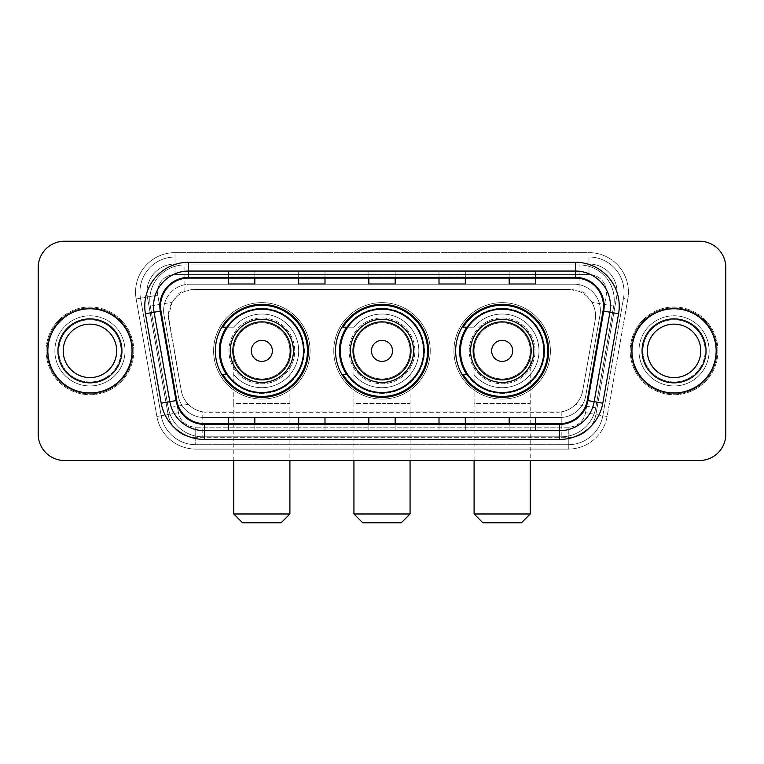 <?xml version="1.0" encoding="UTF-8"?>
<svg xmlns="http://www.w3.org/2000/svg" width="764" height="764" viewBox="0 0 764 764"><rect width="100%" height="100%" fill="white"/><g stroke="black" fill="none" stroke-linecap="round" stroke-linejoin="round"><path stroke-width="0.57" stroke-dasharray="3.82 2.86" d="M455.669 350.867A46.48 46.48 0 0 0 502.158 397.347A46.48 46.48 0 0 0 548.638 350.867A46.48 46.48 0 0 0 502.158 304.378A46.48 46.48 0 0 0 455.669 350.867M335.52 350.867A46.48 46.48 0 0 0 382 397.347A46.48 46.48 0 0 0 428.48 350.867A46.48 46.48 0 0 0 382 304.378A46.48 46.48 0 0 0 335.52 350.867M215.362 350.867A46.48 46.48 0 0 0 261.842 397.347A46.48 46.48 0 0 0 308.331 350.867A46.48 46.48 0 0 0 261.842 304.378A46.48 46.48 0 0 0 215.362 350.867M587.22 296.575A26.31 26.31 0 0 0 578.682 291.227L579.141 291.227A8.767 8.767 0 0 1 587.22 296.575L591.785 302.229C595.089 307.844 596.206 313.88 595.146 320.355L582.77 390.519C581.786 395.838 579.437 400.431 575.722 404.29C571.711 408.358 566.869 410.898 561.206 411.901L202.794 411.901C197.122 410.889 192.28 408.358 188.278 404.29C184.554 400.422 182.204 395.828 181.23 390.519L168.452 315.78L172.215 302.229L176.78 296.575A8.767 8.767 0 0 1 184.859 291.227L184.859 264.917A35.077 35.077 0 0 0 150.307 306.087L168.252 407.823A35.077 35.077 0 0 0 202.794 436.817L561.206 436.817A35.077 35.077 0 0 0 595.748 407.823L613.693 306.087A35.077 35.077 0 0 0 579.141 264.917L184.859 264.917A35.077 35.077 0 0 0 150.307 306.087L168.252 407.823A35.077 35.077 0 0 0 202.794 436.817L561.206 436.817A35.077 35.077 0 0 0 595.748 407.823L613.693 306.087A35.077 35.077 0 0 0 579.141 264.917L184.859 264.917M184.859 291.227L194.763 289.47L569.237 289.47A26.31 26.31 0 0 1 595.146 320.355L582.77 390.519A26.31 26.31 0 0 1 556.861 412.254L207.139 412.254A26.31 26.31 0 0 1 181.23 390.519L168.854 320.355A26.31 26.31 0 0 1 194.763 289.47L569.237 289.47L578.682 291.227M226.507 327.183A42.536 42.536 0 0 1 304.378 350.867A42.536 42.536 0 0 0 261.842 308.331A42.536 42.536 0 0 0 219.306 350.867A42.536 42.536 0 0 0 261.842 393.403A42.536 42.536 0 0 0 304.378 350.867A42.536 42.536 0 0 1 226.507 374.541M346.665 327.183A42.536 42.536 0 0 1 424.536 350.867A42.536 42.536 0 0 0 382 308.331A42.536 42.536 0 0 0 339.464 350.867A42.536 42.536 0 0 0 382 393.403A42.536 42.536 0 0 0 424.536 350.867A42.536 42.536 0 0 1 346.665 374.541M466.823 327.183A42.536 42.536 0 0 1 544.694 350.867A42.536 42.536 0 0 0 502.158 308.331A42.536 42.536 0 0 0 459.622 350.867A42.536 42.536 0 0 0 502.158 393.403A42.536 42.536 0 0 0 544.694 350.867A42.536 42.536 0 0 1 466.823 374.541M185.318 291.227A26.31 26.31 0 0 0 176.78 296.575M163.62 310.518A26.31 26.31 0 0 1 189.93 284.208A26.31 26.31 0 0 0 164.021 315.093A26.31 26.31 0 0 1 163.62 310.518M617.045 292.106A28.067 28.067 0 0 0 588.977 264.038L175.023 264.038L588.977 264.038A28.067 28.067 0 0 1 616.624 296.976L595.901 414.499L616.624 296.976A28.067 28.067 0 0 0 617.045 292.106A28.067 28.067 0 0 1 616.624 296.976A28.067 28.067 0 0 0 588.977 264.038L588.977 274.562A17.543 17.543 0 0 1 606.253 295.152L585.53 412.675A17.543 17.543 0 0 1 568.263 427.171L195.737 427.171A17.543 17.543 0 0 1 178.47 412.675L157.747 295.152A17.543 17.543 0 0 1 175.023 274.562L588.977 274.562A17.543 17.543 0 0 1 606.253 295.152L585.53 412.675A17.543 17.543 0 0 1 568.263 427.171L568.263 444.705L195.737 444.705L568.263 444.705A35.077 35.077 0 0 0 602.806 415.721L623.529 298.199A35.077 35.077 0 0 0 624.064 292.106A35.077 35.077 0 0 1 623.529 298.199L602.806 415.721A35.077 35.077 0 0 1 568.263 444.705A35.077 35.077 0 0 0 602.806 415.721A35.077 35.077 0 0 1 568.263 444.705L568.263 449.098A39.47 39.47 0 0 0 607.122 416.476L627.846 298.953A39.47 39.47 0 0 0 588.977 252.636L175.023 252.636L175.023 257.019A35.077 35.077 0 0 0 139.936 292.106A35.077 35.077 0 0 1 175.023 257.019L588.977 257.019L175.023 257.019L175.023 274.562L588.977 274.562L588.977 257.019A35.077 35.077 0 0 1 624.064 292.106A35.077 35.077 0 0 0 588.977 257.019A35.077 35.077 0 0 1 623.529 298.199L627.846 298.953A39.47 39.47 0 0 0 588.977 252.636L175.023 252.636A39.47 39.47 0 0 0 136.154 298.953L156.878 416.476A39.47 39.47 0 0 0 195.737 449.098L568.263 449.098A39.47 39.47 0 0 0 607.122 416.476L627.846 298.953L623.529 298.199M147.376 296.976A28.067 28.067 0 0 1 175.023 264.038A28.067 28.067 0 0 0 147.376 296.976L168.099 414.499L147.376 296.976L136.154 298.953L156.878 416.476A39.47 39.47 0 0 0 195.737 449.098L568.263 449.098L568.263 437.696L195.737 437.696L568.263 437.696A28.067 28.067 0 0 0 595.901 414.499A28.067 28.067 0 0 1 568.263 437.696A28.067 28.067 0 0 0 595.901 414.499A28.067 28.067 0 0 1 568.263 437.696L568.263 427.171L195.737 427.171L195.737 444.705A35.077 35.077 0 0 1 161.194 415.721L140.471 298.199L161.194 415.721A35.077 35.077 0 0 0 195.737 444.705A35.077 35.077 0 0 1 161.194 415.721A35.077 35.077 0 0 0 195.737 444.705L195.737 437.696A28.067 28.067 0 0 1 168.099 414.499A28.067 28.067 0 0 0 195.737 437.696A28.067 28.067 0 0 1 168.099 414.499A28.067 28.067 0 0 0 195.737 437.696L195.737 427.171A17.543 17.543 0 0 1 178.47 412.675L156.878 416.476L178.47 412.675L157.747 295.152L140.471 298.199A35.077 35.077 0 0 1 139.936 292.106A35.077 35.077 0 0 0 140.471 298.199A35.077 35.077 0 0 1 139.936 292.106A35.077 35.077 0 0 0 140.471 298.199L136.154 298.953A39.47 39.47 0 0 1 175.023 252.636L175.023 264.038A28.067 28.067 0 0 0 147.376 296.976L157.747 295.152A17.543 17.543 0 0 1 175.023 274.562L175.023 264.038A28.067 28.067 0 0 0 146.955 292.106M638.971 350.867A35.077 35.077 0 0 0 674.058 385.944A35.077 35.077 0 0 0 709.135 350.867A35.077 35.077 0 0 0 674.058 315.78A35.077 35.077 0 0 0 638.971 350.867A35.077 35.077 0 0 0 674.058 385.944A35.077 35.077 0 0 0 709.135 350.867A35.077 35.077 0 0 0 674.058 315.78A35.077 35.077 0 0 0 638.971 350.867A35.077 35.077 0 0 0 674.058 385.944A35.077 35.077 0 0 0 709.135 350.867A35.077 35.077 0 0 1 674.058 385.944A35.077 35.077 0 0 1 638.971 350.867A35.077 35.077 0 0 1 674.058 315.78A35.077 35.077 0 0 1 709.135 350.867A35.077 35.077 0 0 0 674.058 315.78A35.077 35.077 0 0 0 638.971 350.867M54.865 350.867A35.077 35.077 0 0 0 89.942 385.944A35.077 35.077 0 0 0 125.029 350.867A35.077 35.077 0 0 0 89.942 315.78A35.077 35.077 0 0 0 54.865 350.867A35.077 35.077 0 0 0 89.942 385.944A35.077 35.077 0 0 0 125.029 350.867A35.077 35.077 0 0 0 89.942 315.78A35.077 35.077 0 0 0 54.865 350.867A35.077 35.077 0 0 0 89.942 385.944A35.077 35.077 0 0 0 125.029 350.867A35.077 35.077 0 0 1 89.942 385.944A35.077 35.077 0 0 1 54.865 350.867A35.077 35.077 0 0 1 89.942 315.78A35.077 35.077 0 0 1 125.029 350.867A35.077 35.077 0 0 0 89.942 315.78A35.077 35.077 0 0 0 54.865 350.867M38.2 434.181A26.31 26.31 0 0 0 64.51 460.491L699.49 460.491A26.31 26.31 0 0 0 725.8 434.181L725.8 267.543A26.31 26.31 0 0 0 699.49 241.233L64.51 241.233A26.31 26.31 0 0 0 38.2 267.543L38.2 434.181A26.31 26.31 0 0 0 64.51 460.491L699.49 460.491A26.31 26.31 0 0 0 725.8 434.181L725.8 267.543A26.31 26.31 0 0 0 699.49 241.233L64.51 241.233A26.31 26.31 0 0 0 38.2 267.543L38.2 434.181A26.31 26.31 0 0 0 64.51 460.491M189.93 284.208L574.07 284.208A26.31 26.31 0 0 1 599.979 315.093L585.749 395.781A26.31 26.31 0 0 1 559.84 417.516L204.16 417.516A26.31 26.31 0 0 1 178.251 395.781L164.021 315.093L178.251 395.781A26.31 26.31 0 0 0 204.16 417.516L559.84 417.516A26.31 26.31 0 0 0 585.749 395.781L599.979 315.093A26.31 26.31 0 0 0 574.07 284.208L189.93 284.208M47.846 350.867A42.096 42.096 0 0 0 89.942 392.963A42.096 42.096 0 0 0 132.048 350.867A42.096 42.096 0 0 0 89.942 308.771A42.096 42.096 0 0 0 47.846 350.867A42.096 42.096 0 0 0 89.942 392.963A42.096 42.096 0 0 0 132.048 350.867A42.096 42.096 0 0 0 89.942 308.771A42.096 42.096 0 0 0 47.846 350.867M631.952 350.867A42.096 42.096 0 0 0 674.058 392.963A42.096 42.096 0 0 0 716.154 350.867A42.096 42.096 0 0 0 674.058 308.771A42.096 42.096 0 0 0 631.952 350.867A42.096 42.096 0 0 0 674.058 392.963A42.096 42.096 0 0 0 716.154 350.867A42.096 42.096 0 0 0 674.058 308.771A42.096 42.096 0 0 0 631.952 350.867M46.967 350.867A42.975 42.975 0 0 1 89.942 307.892A42.975 42.975 0 0 1 132.917 350.867A42.975 42.975 0 0 1 89.942 393.842A42.975 42.975 0 0 1 46.967 350.867A42.975 42.975 0 0 1 89.942 307.892A42.975 42.975 0 0 1 132.917 350.867A42.975 42.975 0 0 1 89.942 393.842A42.975 42.975 0 0 1 46.967 350.867M631.083 350.867A42.975 42.975 0 0 1 674.058 307.892A42.975 42.975 0 0 1 717.033 350.867A42.975 42.975 0 0 1 674.058 393.842A42.975 42.975 0 0 1 631.083 350.867A42.975 42.975 0 0 1 674.058 307.892A42.975 42.975 0 0 1 717.033 350.867A42.975 42.975 0 0 1 674.058 393.842A42.975 42.975 0 0 1 631.083 350.867M603.025 311.005A28.067 28.067 0 0 0 575.387 278.067L188.612 278.067A28.067 28.067 0 0 0 160.975 311.005L176.751 400.47A28.067 28.067 0 0 0 204.389 423.657L559.611 423.657A28.067 28.067 0 0 0 587.249 400.47L603.025 311.005L618.573 313.746L602.796 403.211A43.854 43.854 0 0 1 559.611 439.443L204.389 439.443A43.854 43.854 0 0 1 161.204 403.211L145.427 313.746A43.854 43.854 0 0 1 188.612 262.281L575.387 262.281A43.854 43.854 0 0 1 618.573 313.746M610.465 306.135A35.077 35.077 0 0 1 609.939 312.228A35.077 35.077 0 0 0 575.387 271.058L188.612 271.058A35.077 35.077 0 0 0 154.061 312.228L169.837 401.683A35.077 35.077 0 0 0 204.389 430.676L559.611 430.676A35.077 35.077 0 0 0 594.163 401.683A35.077 35.077 0 0 1 559.611 430.676M725.8 267.543A26.31 26.31 0 0 0 699.49 241.233M699.49 460.491A26.31 26.31 0 0 0 725.8 434.181M64.51 241.233A26.31 26.31 0 0 0 38.2 267.543M535.478 271.163L509.168 271.058L535.478 271.058L535.478 278.067L535.478 271.163L509.168 271.058L509.168 278.067L509.168 271.163M465.314 271.163L439.004 271.058L465.314 271.058L465.314 278.067L465.314 271.163L439.004 271.058L439.004 278.067L439.004 271.163M254.832 271.163L228.522 271.058L254.832 271.058L254.832 278.067L254.832 271.163L228.522 271.058L228.522 278.067L228.522 271.163M324.996 271.163L298.686 271.058L324.996 271.058L324.996 278.067L324.996 271.163L298.686 271.058L298.686 278.067L298.686 271.163M395.16 271.163L368.84 271.058L395.16 271.058L395.16 278.067L395.16 271.163L368.84 271.058L368.84 278.067L368.84 271.163M535.478 430.676L509.168 430.676L535.478 430.676L535.478 423.657L509.168 423.657L535.478 423.657L535.478 430.676M324.996 430.676L298.686 430.676L324.996 430.676L324.996 423.657L298.686 423.657L324.996 423.657L324.996 430.676M254.832 430.676L228.522 430.676L254.832 430.676L254.832 423.657L228.522 423.657L254.832 423.657L254.832 430.676M465.314 430.676L439.004 430.676L465.314 430.676L465.314 423.657L439.004 423.657L465.314 423.657L465.314 430.676M368.84 430.676L395.16 430.676L368.84 430.676L368.84 423.657L395.16 423.657L368.84 423.657L368.84 430.676M509.168 278.067L535.478 278.067L509.168 278.067L509.168 284.007M298.686 278.067L324.996 278.067L298.686 278.067L298.686 284.007M228.522 278.067L254.832 278.067L228.522 278.067L228.522 284.007M439.004 278.067L465.314 278.067L439.004 278.067L439.004 284.007M368.84 278.067L395.16 278.067L368.84 278.067L368.84 284.007M395.16 430.676L395.16 423.657L395.16 430.676M439.004 430.676L439.004 423.657L439.004 430.676M228.522 430.676L228.522 423.657L228.522 430.676M298.686 430.676L298.686 423.657L298.686 430.676M509.168 430.676L509.168 423.657L509.168 430.676M395.16 277.103L368.84 277.103M395.16 284.007L395.16 278.067M324.996 277.103L298.686 277.103M324.996 284.007L324.996 278.067M254.832 277.103L228.522 277.103M254.832 284.007L254.832 278.067M465.314 277.103L439.004 277.103M465.314 284.007L465.314 278.067M535.478 277.103L509.168 277.103M535.478 284.007L535.478 278.067M395.16 424.631L368.84 424.631M368.84 417.717L368.84 423.657M395.16 417.717L395.16 423.657M324.996 424.631L298.686 424.631M298.686 417.717L298.686 423.657M324.996 417.717L324.996 423.657M254.832 424.631L228.522 424.631M228.522 417.717L228.522 423.657M254.832 417.717L254.832 423.657M465.314 424.631L439.004 424.631M439.004 417.717L439.004 423.657M465.314 417.717L465.314 423.657M535.478 424.631L509.168 424.631M509.168 417.717L509.168 423.657M535.478 417.717L535.478 423.657M58.828 350.867A31.114 31.114 0 0 0 89.942 381.981A31.114 31.114 0 0 0 121.065 350.867A31.114 31.114 0 0 0 89.942 319.744A31.114 31.114 0 0 0 58.828 350.867A31.114 31.114 0 0 0 89.942 381.981A31.114 31.114 0 0 0 121.065 350.867A31.114 31.114 0 0 0 89.942 319.744A31.114 31.114 0 0 0 58.828 350.867A31.114 31.114 0 0 1 89.942 319.744A31.114 31.114 0 0 1 121.065 350.867A31.114 31.114 0 0 0 89.942 319.744A31.114 31.114 0 0 0 58.828 350.867M133.795 350.867A43.854 43.854 0 0 0 89.942 307.013A43.854 43.854 0 0 0 46.098 350.867A43.854 43.854 0 0 0 89.942 394.721A43.854 43.854 0 0 0 133.795 350.867A43.854 43.854 0 0 0 89.942 307.013A43.854 43.854 0 0 0 46.098 350.867A43.854 43.854 0 0 0 89.942 394.721A43.854 43.854 0 0 0 133.795 350.867M116.682 350.867A26.73 26.73 0 0 0 89.942 324.137A26.73 26.73 0 0 0 63.211 350.867A26.73 26.73 0 0 0 89.942 377.597A26.73 26.73 0 0 0 116.682 350.867A26.73 26.73 0 0 1 89.942 377.597A26.73 26.73 0 0 1 63.211 350.867M233.784 350.867A28.067 28.067 0 0 1 261.842 322.8A28.067 28.067 0 0 1 289.909 350.867A28.067 28.067 0 0 1 261.842 378.934A28.067 28.067 0 0 1 233.784 350.867A28.067 28.067 0 0 1 261.842 322.8A28.067 28.067 0 0 1 289.909 350.867A28.067 28.067 0 0 1 261.842 378.934A28.067 28.067 0 0 1 233.784 350.867L233.784 403.488L261.842 403.488L233.784 403.488L233.784 460.491M242.551 522.767L281.142 522.767M289.909 513.991L233.784 513.991M293.414 350.867A31.572 31.572 0 0 0 261.842 319.295A31.572 31.572 0 0 0 230.27 350.867A31.572 31.572 0 0 0 261.842 382.439A31.572 31.572 0 0 0 293.414 350.867M303.509 350.867A41.657 41.657 0 0 0 261.842 309.21A41.657 41.657 0 0 0 220.185 350.867A41.657 41.657 0 0 0 261.842 392.524A41.657 41.657 0 0 0 303.509 350.867A41.657 41.657 0 0 0 261.842 309.21A41.657 41.657 0 0 0 220.185 350.867A41.657 41.657 0 0 0 261.842 392.524A41.657 41.657 0 0 0 303.509 350.867A41.657 41.657 0 0 0 261.842 309.21A41.657 41.657 0 0 0 220.185 350.867A41.657 41.657 0 0 0 261.842 392.524A41.657 41.657 0 0 0 303.509 350.867M294.732 350.867A32.89 32.89 0 0 0 261.842 317.977A32.89 32.89 0 0 0 228.952 350.867A32.89 32.89 0 0 0 261.842 383.757A32.89 32.89 0 0 0 294.732 350.867A32.89 32.89 0 0 0 261.842 317.977A32.89 32.89 0 0 0 228.952 350.867A32.89 32.89 0 0 0 261.842 383.757A32.89 32.89 0 0 0 294.732 350.867M310.079 350.867A48.237 48.237 0 0 0 261.842 302.63A48.237 48.237 0 0 0 213.605 350.867A48.237 48.237 0 0 0 261.842 399.104A48.237 48.237 0 0 0 310.079 350.867A48.237 48.237 0 0 0 261.842 302.63A48.237 48.237 0 0 0 213.605 350.867A48.237 48.237 0 0 0 261.842 399.104A48.237 48.237 0 0 0 310.079 350.867M227.099 374.541L222.868 374.541A45.611 45.611 0 0 0 307.453 350.867A45.611 45.611 0 0 0 222.868 327.183L233.631 327.183A36.834 36.834 0 0 1 287.121 324.07A36.834 36.834 0 0 1 287.121 377.655A36.834 36.834 0 0 1 233.631 374.541A36.834 36.834 0 0 0 287.121 377.655A36.834 36.834 0 0 0 287.121 324.07A36.834 36.834 0 0 0 233.631 327.183L227.099 327.183M353.933 350.867A28.067 28.067 0 0 1 382 322.8A28.067 28.067 0 0 1 410.067 350.867A28.067 28.067 0 0 1 382 378.934A28.067 28.067 0 0 1 353.933 350.867A28.067 28.067 0 0 1 382 322.8A28.067 28.067 0 0 1 410.067 350.867A28.067 28.067 0 0 1 382 378.934A28.067 28.067 0 0 1 353.933 350.867L353.933 403.488L382 403.488L353.933 403.488L353.933 460.491M362.709 522.767L401.291 522.767M410.067 513.991L353.933 513.991M413.572 350.867A31.572 31.572 0 0 0 382 319.295A31.572 31.572 0 0 0 350.428 350.867A31.572 31.572 0 0 0 382 382.439A31.572 31.572 0 0 0 413.572 350.867M423.657 350.867A41.657 41.657 0 0 0 382 309.21A41.657 41.657 0 0 0 340.343 350.867A41.657 41.657 0 0 0 382 392.524A41.657 41.657 0 0 0 423.657 350.867A41.657 41.657 0 0 0 382 309.21A41.657 41.657 0 0 0 340.343 350.867A41.657 41.657 0 0 0 382 392.524A41.657 41.657 0 0 0 423.657 350.867A41.657 41.657 0 0 0 382 309.21A41.657 41.657 0 0 0 340.343 350.867A41.657 41.657 0 0 0 382 392.524A41.657 41.657 0 0 0 423.657 350.867M414.89 350.867A32.89 32.89 0 0 0 382 317.977A32.89 32.89 0 0 0 349.11 350.867A32.89 32.89 0 0 0 382 383.757A32.89 32.89 0 0 0 414.89 350.867A32.89 32.89 0 0 0 382 317.977A32.89 32.89 0 0 0 349.11 350.867A32.89 32.89 0 0 0 382 383.757A32.89 32.89 0 0 0 414.89 350.867M430.237 350.867A48.237 48.237 0 0 0 382 302.63A48.237 48.237 0 0 0 333.763 350.867A48.237 48.237 0 0 0 382 399.104A48.237 48.237 0 0 0 430.237 350.867A48.237 48.237 0 0 0 382 302.63A48.237 48.237 0 0 0 333.763 350.867A48.237 48.237 0 0 0 382 399.104A48.237 48.237 0 0 0 430.237 350.867M347.248 374.541L343.026 374.541A45.611 45.611 0 0 0 427.611 350.867A45.611 45.611 0 0 0 343.026 327.183L353.78 327.183A36.834 36.834 0 0 1 407.279 324.07A36.834 36.834 0 0 1 407.279 377.655A36.834 36.834 0 0 1 353.78 374.541A36.834 36.834 0 0 0 407.279 377.655A36.834 36.834 0 0 0 407.279 324.07A36.834 36.834 0 0 0 353.78 327.183L347.248 327.183M474.091 350.867A28.067 28.067 0 0 1 502.158 322.8A28.067 28.067 0 0 1 530.216 350.867A28.067 28.067 0 0 1 502.158 378.934A28.067 28.067 0 0 1 474.091 350.867A28.067 28.067 0 0 1 502.158 322.8A28.067 28.067 0 0 1 530.216 350.867A28.067 28.067 0 0 1 502.158 378.934A28.067 28.067 0 0 1 474.091 350.867L474.091 403.488L502.158 403.488L474.091 403.488L474.091 460.491M482.858 522.767L521.449 522.767M530.216 513.991L474.091 513.991M533.73 350.867A31.572 31.572 0 0 0 502.158 319.295A31.572 31.572 0 0 0 470.586 350.867A31.572 31.572 0 0 0 502.158 382.439A31.572 31.572 0 0 0 533.73 350.867M543.815 350.867A41.657 41.657 0 0 0 502.158 309.21A41.657 41.657 0 0 0 460.491 350.867A41.657 41.657 0 0 0 502.158 392.524A41.657 41.657 0 0 0 543.815 350.867A41.657 41.657 0 0 0 502.158 309.21A41.657 41.657 0 0 0 460.491 350.867A41.657 41.657 0 0 0 502.158 392.524A41.657 41.657 0 0 0 543.815 350.867A41.657 41.657 0 0 0 502.158 309.21A41.657 41.657 0 0 0 460.491 350.867A41.657 41.657 0 0 0 502.158 392.524A41.657 41.657 0 0 0 543.815 350.867M535.048 350.867A32.89 32.89 0 0 0 502.158 317.977A32.89 32.89 0 0 0 469.268 350.867A32.89 32.89 0 0 0 502.158 383.757A32.89 32.89 0 0 0 535.048 350.867A32.89 32.89 0 0 0 502.158 317.977A32.89 32.89 0 0 0 469.268 350.867A32.89 32.89 0 0 0 502.158 383.757A32.89 32.89 0 0 0 535.048 350.867M550.395 350.867A48.237 48.237 0 0 0 502.158 302.63A48.237 48.237 0 0 0 453.921 350.867A48.237 48.237 0 0 0 502.158 399.104A48.237 48.237 0 0 0 550.395 350.867A48.237 48.237 0 0 0 502.158 302.63A48.237 48.237 0 0 0 453.921 350.867A48.237 48.237 0 0 0 502.158 399.104A48.237 48.237 0 0 0 550.395 350.867M467.406 374.541L463.175 374.541A45.611 45.611 0 0 0 547.759 350.867A45.611 45.611 0 0 0 463.175 327.183L473.938 327.183A36.834 36.834 0 0 1 527.437 324.07A36.834 36.834 0 0 1 527.437 377.655A36.834 36.834 0 0 1 473.938 374.541A36.834 36.834 0 0 0 527.437 377.655A36.834 36.834 0 0 0 527.437 324.07A36.834 36.834 0 0 0 473.938 327.183L467.406 327.183M642.935 350.867A31.114 31.114 0 0 0 674.058 381.981A31.114 31.114 0 0 0 705.172 350.867A31.114 31.114 0 0 0 674.058 319.744A31.114 31.114 0 0 0 642.935 350.867A31.114 31.114 0 0 0 674.058 381.981A31.114 31.114 0 0 0 705.172 350.867A31.114 31.114 0 0 0 674.058 319.744A31.114 31.114 0 0 0 642.935 350.867A31.114 31.114 0 0 1 674.058 319.744A31.114 31.114 0 0 1 705.172 350.867A31.114 31.114 0 0 0 674.058 319.744A31.114 31.114 0 0 0 642.935 350.867M717.902 350.867A43.854 43.854 0 0 0 674.058 307.013A43.854 43.854 0 0 0 630.204 350.867A43.854 43.854 0 0 0 674.058 394.721A43.854 43.854 0 0 0 717.902 350.867A43.854 43.854 0 0 0 674.058 307.013A43.854 43.854 0 0 0 630.204 350.867A43.854 43.854 0 0 0 674.058 394.721A43.854 43.854 0 0 0 717.902 350.867M700.789 350.867A26.73 26.73 0 0 0 674.058 324.137A26.73 26.73 0 0 0 647.318 350.867A26.73 26.73 0 0 0 674.058 377.597A26.73 26.73 0 0 0 700.789 350.867A26.73 26.73 0 0 1 674.058 377.597A26.73 26.73 0 0 1 647.318 350.867M613.693 306.087L591.785 302.229M561.206 411.901L561.206 436.817A35.077 35.077 0 0 0 595.748 407.823L575.722 404.29M188.278 404.29L168.252 407.823A35.077 35.077 0 0 0 202.794 436.817L202.794 411.901M149.773 299.994A35.077 35.077 0 0 0 150.307 306.087L172.215 302.229M614.227 299.994A35.077 35.077 0 0 0 579.141 264.917L579.141 291.227M624.064 292.106A35.077 35.077 0 0 0 588.977 257.019L588.977 264.038M607.122 416.476L585.53 412.675L607.122 416.476M188.612 262.281L188.612 278.067A28.067 28.067 0 0 0 160.975 311.005L145.427 313.746M188.612 271.058A35.077 35.077 0 0 0 154.061 312.228M169.837 401.683A35.077 35.077 0 0 0 204.389 430.676M559.611 439.443L559.611 423.657A28.067 28.067 0 0 0 587.249 400.47L602.796 403.211M603.455 306.135A28.067 28.067 0 0 0 575.387 278.067L575.387 262.281M161.204 403.211L176.751 400.47A28.067 28.067 0 0 0 204.389 423.657L204.389 439.443M395.16 430.571L368.84 430.571M324.996 430.571L298.686 430.571M254.832 430.571L228.522 430.571M465.314 430.571L439.004 430.571M535.478 430.571L509.168 430.571M57.949 350.867A31.992 31.992 0 0 0 89.942 382.859A31.992 31.992 0 0 0 121.944 350.867A31.992 31.992 0 0 0 89.942 318.874A31.992 31.992 0 0 0 57.949 350.867A31.992 31.992 0 0 0 89.942 382.859A31.992 31.992 0 0 0 121.944 350.867A31.992 31.992 0 0 0 89.942 318.874A31.992 31.992 0 0 0 57.949 350.867A31.992 31.992 0 0 0 89.942 382.859A31.992 31.992 0 0 0 121.944 350.867A31.992 31.992 0 0 0 89.942 318.874A31.992 31.992 0 0 0 57.949 350.867M261.842 403.488L289.909 403.488L261.842 403.488M261.842 322.8A28.067 28.067 0 0 1 289.909 350.867L289.909 460.491M382 403.488L410.067 403.488L382 403.488M382 322.8A28.067 28.067 0 0 1 410.067 350.867L410.067 460.491M502.158 403.488L530.216 403.488L502.158 403.488M502.158 322.8A28.067 28.067 0 0 1 530.216 350.867L530.216 460.491M642.056 350.867A31.992 31.992 0 0 0 674.058 382.859A31.992 31.992 0 0 0 706.051 350.867A31.992 31.992 0 0 0 674.058 318.874A31.992 31.992 0 0 0 642.056 350.867A31.992 31.992 0 0 0 674.058 382.859A31.992 31.992 0 0 0 706.051 350.867A31.992 31.992 0 0 0 674.058 318.874A31.992 31.992 0 0 0 642.056 350.867A31.992 31.992 0 0 0 674.058 382.859A31.992 31.992 0 0 0 706.051 350.867A31.992 31.992 0 0 0 674.058 318.874A31.992 31.992 0 0 0 642.056 350.867"/><path stroke-width="1.15" d="M455.669 350.867A46.48 46.48 0 0 0 502.158 397.347A46.48 46.48 0 0 0 548.638 350.867A46.48 46.48 0 0 0 502.158 304.378A46.48 46.48 0 0 0 455.669 350.867M335.52 350.867A46.48 46.48 0 0 0 382 397.347A46.48 46.48 0 0 0 428.48 350.867A46.48 46.48 0 0 0 382 304.378A46.48 46.48 0 0 0 335.52 350.867M215.362 350.867A46.48 46.48 0 0 0 261.842 397.347A46.48 46.48 0 0 0 308.331 350.867A46.48 46.48 0 0 0 261.842 304.378A46.48 46.48 0 0 0 215.362 350.867M226.507 374.541A42.536 42.536 0 0 1 226.507 327.183M346.665 374.541A42.536 42.536 0 0 1 346.665 327.183M466.823 374.541A42.536 42.536 0 0 1 466.823 327.183M38.2 267.543L38.2 434.181A26.31 26.31 0 0 0 64.51 460.491L699.49 460.491A26.31 26.31 0 0 0 725.8 434.181L725.8 267.543A26.31 26.31 0 0 0 699.49 241.233L64.51 241.233A26.31 26.31 0 0 0 38.2 267.543L38.2 434.181M47.846 350.867A42.096 42.096 0 0 0 89.942 392.963A42.096 42.096 0 0 0 132.048 350.867A42.096 42.096 0 0 0 89.942 308.771A42.096 42.096 0 0 0 47.846 350.867A42.096 42.096 0 0 0 89.942 392.963A42.096 42.096 0 0 0 132.048 350.867A42.096 42.096 0 0 0 89.942 308.771A42.096 42.096 0 0 0 47.846 350.867M631.952 350.867A42.096 42.096 0 0 0 674.058 392.963A42.096 42.096 0 0 0 716.154 350.867A42.096 42.096 0 0 0 674.058 308.771A42.096 42.096 0 0 0 631.952 350.867A42.096 42.096 0 0 0 674.058 392.963A42.096 42.096 0 0 0 716.154 350.867A42.096 42.096 0 0 0 674.058 308.771A42.096 42.096 0 0 0 631.952 350.867M160.545 306.135A28.067 28.067 0 0 1 188.612 278.067L575.387 278.067A28.067 28.067 0 0 1 603.025 311.005L587.249 400.47A28.067 28.067 0 0 1 559.611 423.657L204.389 423.657A28.067 28.067 0 0 1 176.751 400.47L160.975 311.005A28.067 28.067 0 0 1 160.545 306.135M159.848 306.135A28.765 28.765 0 0 0 160.287 311.129L176.054 400.594A28.765 28.765 0 0 0 204.389 424.364L559.611 424.364A28.765 28.765 0 0 0 587.946 400.594L603.713 311.129A28.765 28.765 0 0 0 575.387 277.37L188.612 277.37A28.765 28.765 0 0 0 159.848 306.135M145.427 313.746A43.854 43.854 0 0 1 188.612 262.281L575.387 262.281A43.854 43.854 0 0 1 618.573 313.746L602.796 403.211A43.854 43.854 0 0 1 559.611 439.443L204.389 439.443A43.854 43.854 0 0 1 161.204 403.211L145.427 313.746L154.061 312.228A35.077 35.077 0 0 1 188.612 271.058L575.387 271.058A35.077 35.077 0 0 1 609.939 312.228L594.163 401.683A35.077 35.077 0 0 1 559.611 430.676L204.389 430.676A35.077 35.077 0 0 1 169.837 401.683L154.061 312.228A35.077 35.077 0 0 1 153.535 306.135M699.49 241.233L64.51 241.233M64.51 460.491L699.49 460.491M725.8 434.181L725.8 267.543M587.946 400.594L594.163 401.683L609.939 312.228L618.573 313.746M368.84 278.067L368.84 284.007L395.16 284.007L395.16 278.067M298.686 278.067L298.686 284.007L324.996 284.007L324.996 278.067M228.522 278.067L228.522 284.007L254.832 284.007L254.832 278.067M439.004 278.067L439.004 284.007L465.314 284.007L465.314 278.067M509.168 278.067L509.168 284.007L535.478 284.007L535.478 278.067M395.16 423.657L395.16 417.717L368.84 417.717L368.84 423.657M324.996 423.657L324.996 417.717L298.686 417.717L298.686 423.657M254.832 423.657L254.832 417.717L228.522 417.717L228.522 423.657M465.314 423.657L465.314 417.717L439.004 417.717L439.004 423.657M535.478 423.657L535.478 417.717L509.168 417.717L509.168 423.657M116.682 350.867A26.73 26.73 0 0 0 89.942 324.137A26.73 26.73 0 0 0 63.211 350.867A26.73 26.73 0 0 0 89.942 377.597A26.73 26.73 0 0 0 116.682 350.867A26.73 26.73 0 0 1 89.942 377.597A26.73 26.73 0 0 1 63.211 350.867M281.142 522.767L242.551 522.767L233.784 513.991L289.909 513.991L281.142 522.767M272.366 350.867A10.524 10.524 0 0 0 261.842 340.343A10.524 10.524 0 0 0 251.318 350.867A10.524 10.524 0 0 0 261.842 361.391A10.524 10.524 0 0 0 272.366 350.867M293.414 350.867A31.572 31.572 0 0 0 261.842 319.295A31.572 31.572 0 0 0 230.27 350.867A31.572 31.572 0 0 0 261.842 382.439A31.572 31.572 0 0 0 293.414 350.867A31.572 31.572 0 0 1 261.842 382.439A31.572 31.572 0 0 1 230.27 350.867M303.509 350.867A41.657 41.657 0 0 0 261.842 309.21A41.657 41.657 0 0 0 220.185 350.867A41.657 41.657 0 0 0 261.842 392.524A41.657 41.657 0 0 0 303.509 350.867M307.453 350.867A45.611 45.611 0 0 1 222.868 374.541L227.099 374.541A42.049 42.049 0 0 0 289.671 382.401A42.049 42.049 0 0 0 289.671 319.333A42.049 42.049 0 0 0 227.099 327.183L222.868 327.183A45.611 45.611 0 0 1 307.453 350.867M401.291 522.767L362.709 522.767L353.933 513.991L410.067 513.991L401.291 522.767M392.524 350.867A10.524 10.524 0 0 0 382 340.343A10.524 10.524 0 0 0 371.476 350.867A10.524 10.524 0 0 0 382 361.391A10.524 10.524 0 0 0 392.524 350.867M413.572 350.867A31.572 31.572 0 0 0 382 319.295A31.572 31.572 0 0 0 350.428 350.867A31.572 31.572 0 0 0 382 382.439A31.572 31.572 0 0 0 413.572 350.867A31.572 31.572 0 0 1 382 382.439A31.572 31.572 0 0 1 350.428 350.867M423.657 350.867A41.657 41.657 0 0 0 382 309.21A41.657 41.657 0 0 0 340.343 350.867A41.657 41.657 0 0 0 382 392.524A41.657 41.657 0 0 0 423.657 350.867M427.611 350.867A45.611 45.611 0 0 1 343.026 374.541L347.248 374.541A42.049 42.049 0 0 0 409.819 382.401A42.049 42.049 0 0 0 409.819 319.333A42.049 42.049 0 0 0 347.248 327.183L343.026 327.183A45.611 45.611 0 0 1 427.611 350.867M521.449 522.767L482.858 522.767L474.091 513.991L530.216 513.991L521.449 522.767M512.682 350.867A10.524 10.524 0 0 0 502.158 340.343A10.524 10.524 0 0 0 491.634 350.867A10.524 10.524 0 0 0 502.158 361.391A10.524 10.524 0 0 0 512.682 350.867M533.73 350.867A31.572 31.572 0 0 0 502.158 319.295A31.572 31.572 0 0 0 470.586 350.867A31.572 31.572 0 0 0 502.158 382.439A31.572 31.572 0 0 0 533.73 350.867A31.572 31.572 0 0 1 502.158 382.439A31.572 31.572 0 0 1 470.586 350.867M543.815 350.867A41.657 41.657 0 0 0 502.158 309.21A41.657 41.657 0 0 0 460.491 350.867A41.657 41.657 0 0 0 502.158 392.524A41.657 41.657 0 0 0 543.815 350.867M547.759 350.867A45.611 45.611 0 0 1 463.175 374.541L467.406 374.541A42.049 42.049 0 0 0 529.977 382.401A42.049 42.049 0 0 0 529.977 319.333A42.049 42.049 0 0 0 467.406 327.183L463.175 327.183A45.611 45.611 0 0 1 547.759 350.867M700.789 350.867A26.73 26.73 0 0 0 674.058 324.137A26.73 26.73 0 0 0 647.318 350.867A26.73 26.73 0 0 0 674.058 377.597A26.73 26.73 0 0 0 700.789 350.867A26.73 26.73 0 0 1 674.058 377.597A26.73 26.73 0 0 1 647.318 350.867M575.387 262.281L575.387 277.37M154.061 312.228L160.287 311.129M204.389 439.443L204.389 424.364M559.611 424.364L559.611 439.443M161.204 403.211L176.054 400.594M603.713 311.129L609.939 312.228M188.612 262.281L188.612 277.37M594.163 401.683L602.796 403.211M121.944 350.867A31.992 31.992 0 0 0 89.942 318.874A31.992 31.992 0 0 0 57.949 350.867A31.992 31.992 0 0 0 89.942 382.859A31.992 31.992 0 0 0 121.944 350.867M290.855 350.867A29.003 29.003 0 0 0 261.842 321.864A29.003 29.003 0 0 0 232.839 350.867A29.003 29.003 0 0 0 261.842 379.87A29.003 29.003 0 0 0 290.855 350.867M411.003 350.867A29.003 29.003 0 0 0 382 321.864A29.003 29.003 0 0 0 352.997 350.867A29.003 29.003 0 0 0 382 379.87A29.003 29.003 0 0 0 411.003 350.867M531.161 350.867A29.003 29.003 0 0 0 502.158 321.864A29.003 29.003 0 0 0 473.145 350.867A29.003 29.003 0 0 0 502.158 379.87A29.003 29.003 0 0 0 531.161 350.867M706.051 350.867A31.992 31.992 0 0 0 674.058 318.874A31.992 31.992 0 0 0 642.056 350.867A31.992 31.992 0 0 0 674.058 382.859A31.992 31.992 0 0 0 706.051 350.867M289.909 460.491L289.909 513.991M233.784 460.491L233.784 513.991M410.067 460.491L410.067 513.991M353.933 460.491L353.933 513.991M530.216 460.491L530.216 513.991M474.091 460.491L474.091 513.991"/></g></svg>

